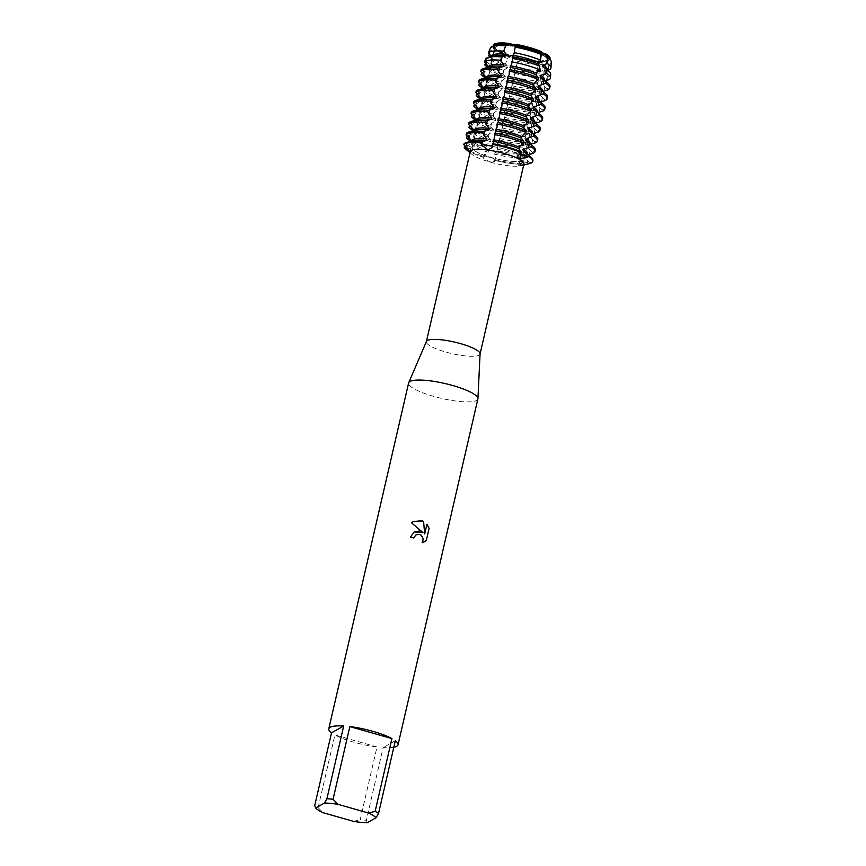 <?xml version="1.0" encoding="UTF-8"?>
<svg xmlns="http://www.w3.org/2000/svg" width="866" height="866" viewBox="0 0 866 866"><rect width="100%" height="100%" fill="white"/><g stroke="black" fill="none" stroke-linecap="round" stroke-linejoin="round"><path stroke-width="0.65" stroke-dasharray="4.33 3.25" d="M514.577 68.035A28.73 6.17 13 0 0 540.124 71.575L539.778 73.112L541.358 77.161L541.001 80.874L537.689 82.14L537.331 83.677L540.124 89.544L539.767 91.082L535.253 92.705L534.896 94.253L537.689 100.11L537.331 101.647L532.807 103.281L532.449 104.818L535.242 110.686L534.885 112.223L530.371 113.847L530.014 115.384L532.807 121.251L532.449 122.788L527.924 124.412L527.578 125.96L530.36 131.816L530.014 133.353L525.489 134.988L525.132 136.525L527.924 142.392L527.567 143.929L523.053 145.553L522.696 147.09L525.489 152.957L525.132 154.494L520.607 156.118L520.25 157.666L523.042 163.522L522.869 164.291L520.953 163.447A5.954 1.277 13 0 1 519.21 162.072A5.954 1.277 13 0 1 527.362 162.721L529.819 163.512L527.362 162.721A5.954 1.277 -167 0 0 520.206 161.617A5.954 1.277 -167 0 0 519.21 162.072A5.954 1.277 -167 0 0 520.953 163.447L522.869 164.291A35.538 7.632 13 0 1 494.573 160.383L494.843 159.842A5.954 1.277 -167 0 0 494.865 159.777A5.954 1.277 -167 0 0 490.686 157.536A5.954 1.277 -167 0 0 483.877 156.714L482.676 156.995L483.509 158.197L489.582 161.845L494.464 161.422L495.439 157.32L494.702 154.126L495.049 152.589L496.738 151.669L497.874 146.755L497.495 142.024L499.184 141.093L500.31 136.189L499.931 131.448L501.62 130.528L502.756 125.613L502.377 120.883L504.066 119.963L505.192 115.048L504.456 111.855L504.813 110.318L506.502 109.387L507.638 104.483L506.902 101.29L507.249 99.742L508.937 98.821L510.074 93.907L509.695 89.176L511.384 88.256L512.51 83.342L511.774 80.148L512.131 78.611L513.819 77.68L514.956 72.776L514.22 69.583L514.577 68.035L516.244 67.169L517.489 61.248L516.894 58A28.73 6.17 -167 0 0 542.452 61.529L546.284 61.096A28.73 6.17 -167 0 0 548.265 60.404A28.73 6.17 -167 0 0 549.325 59.202A28.73 6.17 -167 0 0 549.358 59.007A28.73 6.17 13 0 1 549.325 59.202A28.73 6.17 13 0 1 548.265 60.404A28.73 6.17 13 0 1 546.284 61.096L547.139 60.382A5.954 1.277 -167 0 0 542.636 60.609A5.954 1.277 -167 0 0 542.701 60.891A29.249 6.279 13 0 1 517.478 57.405A5.954 1.277 -167 0 0 509.879 55.24L510.334 56.128L513.787 57.47L516.894 58L517.467 57.394M517.013 57.47A28.73 6.17 13 0 0 542.571 60.999L542.452 61.529A28.73 6.17 13 0 1 516.894 58L510.334 56.128A28.73 6.17 13 0 1 496.315 50.087A28.73 6.17 13 0 1 493.652 47.63L494.518 47.738L493.652 47.63A28.73 6.17 -167 0 0 496.315 50.087A28.73 6.17 -167 0 0 510.334 56.128L510.096 57.145L507.4 58.368L505.473 64.106L508.017 66.173L507.66 67.71L503.568 70.298L502.475 73.87L505.571 76.738L505.214 78.276L499.931 82.248L499.585 83.786L503.135 87.304L502.778 88.852L497.495 92.814L497.138 94.351L500.689 97.88L500.342 99.417L495.06 103.379L494.702 104.927L498.253 108.445L497.896 109.982L492.613 113.955L492.256 115.492L495.817 119.01L495.46 120.558L490.178 124.52L489.82 126.057L493.371 129.586L493.014 131.123L487.731 135.085L487.385 136.633L490.935 140.151L490.578 141.688L485.296 145.661L484.938 147.198L488.489 150.716L488.143 152.264L482.86 156.226L482.676 156.995L483.877 156.714A5.954 1.277 13 0 1 490.535 157.493A5.954 1.277 13 0 1 494.865 159.777A5.954 1.277 13 0 1 494.843 159.842L494.573 160.383A35.538 7.632 13 0 0 522.869 164.291L518.647 165.882L524.146 164.984M492.397 145.748A5.954 1.277 -167 0 0 492.862 145.391A5.954 1.277 -167 0 0 492.786 145.098L492.343 144.395L492.786 145.098A5.954 1.277 13 0 1 492.862 145.391A5.954 1.277 13 0 1 492.397 145.748M471.418 147.707A5.954 1.277 -167 0 0 466.471 145.369L463.808 144.698L466.471 145.369A5.954 1.277 13 0 1 471.418 147.815A5.954 1.277 -167 0 0 471.418 147.707M528.336 49.611A26.575 5.705 13 0 1 547.031 59.624A26.575 5.705 13 0 1 543.014 61.594A26.575 5.705 13 0 1 513.928 57.686A26.575 5.705 13 0 1 497.982 51.191A26.575 5.705 13 0 1 495.233 47.673A26.575 5.705 13 0 1 528.336 49.611A26.575 5.705 13 0 1 547.031 59.624A26.575 5.705 13 0 1 543.014 61.594A26.575 5.705 13 0 1 513.928 57.686A26.575 5.705 13 0 1 497.982 51.191A26.575 5.705 13 0 1 495.233 47.673A26.575 5.705 13 0 1 528.336 49.611M505.311 149.342A26.575 5.705 13 0 1 523.995 159.355A26.575 5.705 13 0 1 490.903 157.417A26.575 5.705 13 0 1 472.208 147.404A26.575 5.705 13 0 1 505.311 149.342A26.575 5.705 13 0 1 523.995 159.355A26.575 5.705 13 0 1 490.903 157.417A26.575 5.705 13 0 1 472.208 147.404A26.575 5.705 13 0 1 505.311 149.342M480.078 353.815A27.539 5.91 13 0 1 480.045 354.042A27.539 5.91 13 0 1 445.741 352.029A27.539 5.91 13 0 1 426.375 341.648A27.539 5.91 13 0 1 426.451 341.431M523.93 163.966A27.539 5.91 13 0 1 521.397 165.698A27.539 5.91 13 0 1 489.626 161.953A27.539 5.91 13 0 1 471.775 154.235A27.539 5.91 13 0 1 470.26 151.582M477.88 398.966A35.538 7.632 13 0 1 433.617 396.368A35.538 7.632 13 0 1 408.622 382.978M393.824 747.217A35.538 7.632 13 0 1 383.14 747.542L366.35 820.264A35.538 7.632 13 0 1 360.213 819.669L376.991 746.957A35.538 7.632 13 0 1 353.783 742.173A35.538 7.632 13 0 1 334.904 734.963L318.114 807.675A35.538 7.632 13 0 1 314.726 805.553M549.618 59.224A29.249 6.279 13 0 1 548.936 59.732A29.249 6.279 13 0 1 547.344 60.328A29.249 6.279 13 0 1 547.139 60.382M549.455 58.672A28.73 6.17 13 0 1 548.384 59.873A28.73 6.17 13 0 1 546.814 60.468A28.73 6.17 13 0 1 546.403 60.566M414.273 531.93L410.343 537.169A35.452 7.61 13 0 1 413.634 537.981L413.645 537.959M415.983 534.831L419.609 534.419L422.586 536.855L423.138 540.73L422.175 542.733M422.153 542.744L424.372 541.845M413.06 521.646L411.404 522.772L422.944 532.601M426.949 524.222L424.686 533.965M519.979 150.413L519.448 152.697A5.954 1.277 -167 0 0 517.976 153.174A5.954 1.277 -167 0 0 519.059 154.245A5.954 1.277 13 0 1 517.976 153.174A5.954 1.277 13 0 1 519.448 152.697L521.235 152.632L519.448 152.697A17.493 12.958 -63 0 0 519.156 154.17M467.326 148.108A5.954 1.277 -167 0 0 471.418 147.815A5.954 1.277 13 0 1 467.326 148.108M493.274 45.866C494.843 47.652 494.919 48.215 493.512 47.554C494.919 48.215 494.843 47.652 493.274 45.866M489.322 53.963L490.946 49.979L493.425 48.637L493.414 46.84A5.954 1.277 -167 0 0 494.832 46.363A5.954 1.277 -167 0 0 493.165 45M543.372 60.544L542.636 61.183M467.142 150.089A35.538 7.632 13 0 0 482.676 156.995A35.538 7.632 13 0 1 465.432 148.822M510.453 55.597A28.73 6.17 13 0 1 495.06 48.518A28.73 6.17 13 0 1 493.772 47.1M509.879 55.24A29.249 6.279 13 0 1 494.648 48.171A29.249 6.279 13 0 1 493.414 46.84M318.114 807.675L323.137 812.719M376.991 746.957L334.904 734.963M353.62 821.401L360.213 819.669M366.35 820.264L367.249 822.7M395.318 740.722L383.14 747.542M547.009 69.237A28.73 6.17 13 0 1 545.948 70.449A28.73 6.17 13 0 1 544.378 71.034A28.73 6.17 13 0 1 543.956 71.142L547.637 70.189M545.071 68.003A28.73 6.17 13 0 1 546.652 70.774A28.73 6.17 13 0 1 545.591 71.986A28.73 6.17 13 0 1 543.61 72.679L543.956 71.142M490.979 56.658L490.762 57.621A28.73 6.17 13 0 1 491.747 56.647A28.73 6.17 13 0 1 493.317 56.052M547.518 57.427A28.73 6.17 13 0 1 549.098 60.209A28.73 6.17 13 0 1 548.026 61.421A28.73 6.17 13 0 1 546.045 62.114L546.284 61.096L542.419 61.562L541.997 70.731A32.302 6.939 13 0 1 516.244 67.169M548.286 70.016L548.589 64.062A31.252 6.712 -167 0 0 550.072 63.478A31.252 6.712 -167 0 0 551.274 61.897M493.425 46.093L493.198 47.045A28.73 6.17 13 0 1 494.194 46.071A28.73 6.17 13 0 1 495.763 45.487M547.658 80.116L547.897 76.424A33.428 7.177 -167 0 0 549.39 75.818A33.428 7.177 -167 0 0 550.679 74.14M544.573 79.802A28.73 6.17 13 0 1 543.502 81.014A28.73 6.17 13 0 1 541.932 81.61A28.73 6.17 13 0 1 541.521 81.707L545.19 80.754M542.636 78.568A28.73 6.17 13 0 1 544.216 81.35A28.73 6.17 13 0 1 543.144 82.551A28.73 6.17 13 0 1 541.163 83.244L541.521 81.707M488.543 67.223L488.316 68.187A28.73 6.17 13 0 1 489.312 67.212A28.73 6.17 13 0 1 490.881 66.617M546.717 90.302L547.074 88.754A35.538 7.632 -167 0 0 548.665 88.116A35.538 7.632 -167 0 0 549.997 86.622M542.138 90.378A28.73 6.17 13 0 1 541.066 91.579A28.73 6.17 13 0 1 539.496 92.175A28.73 6.17 13 0 1 539.085 92.272L542.755 91.331M540.2 89.144A28.73 6.17 13 0 1 541.78 91.915A28.73 6.17 13 0 1 540.709 93.127A28.73 6.17 13 0 1 538.728 93.82L539.085 92.272M486.097 77.799L485.88 78.752A28.73 6.17 13 0 1 486.865 77.778A28.73 6.17 13 0 1 488.435 77.193M544.281 100.867L544.638 99.33A35.538 7.632 -167 0 0 546.23 98.692A35.538 7.632 -167 0 0 547.55 97.187M539.691 100.943A28.73 6.17 13 0 1 538.62 102.156A28.73 6.17 13 0 1 537.05 102.74A28.73 6.17 13 0 1 536.639 102.848L540.319 101.896M537.754 99.709A28.73 6.17 13 0 1 539.334 102.48A28.73 6.17 13 0 1 538.262 103.693A28.73 6.17 13 0 1 536.281 104.385L536.639 102.848M483.661 88.364L483.434 89.328A28.73 6.17 13 0 1 484.43 88.354A28.73 6.17 13 0 1 485.999 87.758M541.835 111.433L542.192 109.895A35.538 7.632 -167 0 0 543.794 109.257A35.538 7.632 -167 0 0 545.115 107.763M537.256 111.508A28.73 6.17 13 0 1 536.184 112.721A28.73 6.17 13 0 1 534.614 113.316A28.73 6.17 13 0 1 534.203 113.414L537.873 112.461M535.318 110.274A28.73 6.17 13 0 1 536.898 113.056A28.73 6.17 13 0 1 535.827 114.258A28.73 6.17 13 0 1 533.846 114.951L534.203 113.414M481.225 98.93L480.998 99.893A28.73 6.17 13 0 1 481.994 98.919A28.73 6.17 13 0 1 483.553 98.323M539.399 122.009L539.756 120.461A35.538 7.632 -167 0 0 541.347 119.822A35.538 7.632 -167 0 0 542.668 118.328M534.809 122.084A28.73 6.17 13 0 1 533.737 123.286A28.73 6.17 13 0 1 532.179 123.881A28.73 6.17 13 0 1 531.756 123.979L535.437 123.037M532.871 120.85A28.73 6.17 13 0 1 534.452 123.622A28.73 6.17 13 0 1 533.391 124.834A28.73 6.17 13 0 1 531.41 125.527L531.756 123.979M478.779 109.506L478.562 110.458A28.73 6.17 13 0 1 479.548 109.484A28.73 6.17 13 0 1 481.117 108.899M536.963 132.574L537.31 131.037A35.538 7.632 -167 0 0 538.912 130.398A35.538 7.632 -167 0 0 540.232 128.893M532.374 132.65A28.73 6.17 13 0 1 531.302 133.862A28.73 6.17 13 0 1 529.732 134.447A28.73 6.17 13 0 1 529.321 134.555L532.991 133.602M530.436 131.416A28.73 6.17 13 0 1 532.016 134.187A28.73 6.17 13 0 1 530.945 135.399A28.73 6.17 13 0 1 528.964 136.092L529.321 134.555M476.343 120.071L476.116 121.034A28.73 6.17 13 0 1 477.112 120.06A28.73 6.17 13 0 1 478.681 119.465M534.517 143.139L534.874 141.602A35.538 7.632 -167 0 0 536.465 140.963A35.538 7.632 -167 0 0 537.797 139.469M529.938 143.215A28.73 6.17 13 0 1 528.866 144.427A28.73 6.17 13 0 1 527.297 145.023A28.73 6.17 13 0 1 526.885 145.12L530.555 144.167M528 141.981A28.73 6.17 13 0 1 529.581 144.763A28.73 6.17 13 0 1 528.509 145.964A28.73 6.17 13 0 1 526.528 146.657L526.885 145.12M473.897 130.636L473.68 131.6A28.73 6.17 13 0 1 474.665 130.625A28.73 6.17 13 0 1 476.235 130.03M532.081 153.715L532.438 152.167A35.538 7.632 -167 0 0 534.03 151.528A35.538 7.632 -167 0 0 535.35 150.035M527.491 153.791A28.73 6.17 13 0 1 526.42 154.992A28.73 6.17 13 0 1 524.85 155.588A28.73 6.17 13 0 1 524.439 155.685L528.119 154.743M525.554 152.557A28.73 6.17 13 0 1 527.134 155.328A28.73 6.17 13 0 1 526.063 156.54A28.73 6.17 13 0 1 524.082 157.233L524.439 155.685M471.461 141.212L471.234 142.165A28.73 6.17 13 0 1 472.23 141.19A28.73 6.17 13 0 1 473.799 140.606M529.819 163.512L529.992 162.743A35.538 7.632 -167 0 0 531.594 162.104A35.538 7.632 -167 0 0 532.915 160.6M467.304 136.07L473.897 133.191L474.254 131.643L473.172 130.831M469.751 125.505L476.343 122.615L476.701 121.078L475.607 120.255M472.187 114.929L478.779 112.05L479.136 110.512L478.054 109.69M474.622 104.364L481.225 101.484L481.572 99.936L480.489 99.125M477.069 93.799L483.661 90.908L484.018 89.371L482.925 88.549M479.504 83.223L486.097 80.343L486.454 78.806L485.371 77.983M481.951 72.657L488.543 69.778L488.9 68.23L487.807 67.418M485.49 63.131L486.194 61.443L490.979 59.202L491.336 57.665L490.253 56.842M465.583 146.386L471.461 143.756L471.818 142.219L470.725 141.396M493.198 47.045L490.611 47.533M490.762 57.621L485.815 58.736M488.316 68.187L481.063 69.951M485.88 78.752L478.627 80.516M483.434 89.328L476.192 91.082M480.998 99.893L473.745 101.658M478.562 110.458L471.31 112.223M476.116 121.034L468.863 122.788M473.68 131.6L466.428 133.364M471.234 142.165L463.992 143.929M532.438 152.167L526.528 146.657M534.874 141.602L528.964 136.092M537.31 131.037L531.41 125.527M539.756 120.461L533.846 114.951M542.192 109.895L536.281 104.385M544.638 99.33L538.728 93.82M547.074 88.754L541.163 83.244M547.897 76.424L543.61 72.679M548.589 64.062L546.045 62.114M542.387 70.611L540.2 71.759M529.992 162.743L524.082 157.233M464.392 146.809A35.538 7.632 -167 0 0 482.86 156.226M494.746 159.615A35.538 7.632 -167 0 0 523.042 163.522M488.143 152.264A28.73 6.17 13 0 1 471.461 143.756M520.25 157.666A28.73 6.17 13 0 1 494.702 154.126M488.489 150.716A28.73 6.17 13 0 1 473.096 143.637A28.73 6.17 13 0 1 471.818 142.219M520.607 156.118A28.73 6.17 13 0 1 495.049 152.589M484.938 147.198A35.538 7.632 13 0 1 467.694 139.025M525.132 154.494A35.538 7.632 13 0 1 496.835 150.587M466.828 136.243A35.538 7.632 -167 0 0 485.296 145.661M497.192 149.049A35.538 7.632 -167 0 0 525.489 152.957M490.578 141.688A28.73 6.17 13 0 1 473.897 133.191M522.696 147.09A28.73 6.17 13 0 1 497.138 143.561M490.935 140.151A28.73 6.17 13 0 1 475.531 133.072A28.73 6.17 13 0 1 474.254 131.643M523.053 145.553A28.73 6.17 13 0 1 497.495 142.024M487.385 136.633A35.538 7.632 13 0 1 470.141 128.449M527.567 143.929A35.538 7.632 13 0 1 499.271 140.021M469.275 125.667A35.538 7.632 -167 0 0 487.731 135.085M499.628 138.473A35.538 7.632 -167 0 0 527.924 142.392M493.014 131.123A28.73 6.17 13 0 1 476.343 122.615M525.132 136.525A28.73 6.17 13 0 1 499.574 132.996M493.371 129.586A28.73 6.17 13 0 1 477.978 122.507A28.73 6.17 13 0 1 476.701 121.078M525.489 134.988A28.73 6.17 13 0 1 499.931 131.448M489.82 126.057A35.538 7.632 13 0 1 472.576 117.884M530.014 133.353A35.538 7.632 13 0 1 501.717 129.445M471.71 115.102A35.538 7.632 -167 0 0 490.178 124.52M502.074 127.908A35.538 7.632 -167 0 0 530.36 131.816M495.46 120.558A28.73 6.17 13 0 1 478.779 112.05M527.578 125.96A28.73 6.17 13 0 1 502.02 122.42M495.817 119.01A28.73 6.17 13 0 1 480.413 111.931A28.73 6.17 13 0 1 479.136 110.512M527.924 124.412A28.73 6.17 13 0 1 502.377 120.883M492.256 115.492A35.538 7.632 13 0 1 475.012 107.319M532.449 122.788A35.538 7.632 13 0 1 504.153 118.88M474.146 104.537A35.538 7.632 -167 0 0 492.613 113.955M504.51 117.343A35.538 7.632 -167 0 0 532.807 121.251M497.896 109.982A28.73 6.17 13 0 1 481.225 101.484M530.014 115.384A28.73 6.17 13 0 1 504.456 111.855M498.253 108.445A28.73 6.17 13 0 1 482.86 101.365A28.73 6.17 13 0 1 481.572 99.936M530.371 113.847A28.73 6.17 13 0 1 504.813 110.318M494.702 104.927A35.538 7.632 13 0 1 477.458 96.743M534.885 112.223A35.538 7.632 13 0 1 506.588 108.315M476.592 93.961A35.538 7.632 -167 0 0 495.06 103.379M506.946 106.767A35.538 7.632 -167 0 0 535.242 110.686M500.342 99.417A28.73 6.17 13 0 1 483.661 90.908M532.449 104.818A28.73 6.17 13 0 1 506.902 101.29M500.689 97.88A28.73 6.17 13 0 1 485.296 90.8A28.73 6.17 13 0 1 484.018 89.371M532.807 103.281A28.73 6.17 13 0 1 507.249 99.742M497.138 94.351A35.538 7.632 13 0 1 479.894 86.178M537.331 101.647A35.538 7.632 13 0 1 509.035 97.739M479.028 83.396A35.538 7.632 -167 0 0 497.495 92.814M509.392 96.202A35.538 7.632 -167 0 0 537.689 100.11M502.778 88.852A28.73 6.17 13 0 1 486.097 80.343M534.896 94.253A28.73 6.17 13 0 1 509.338 90.713M503.135 87.304A28.73 6.17 13 0 1 487.742 80.224A28.73 6.17 13 0 1 486.454 78.806M535.253 92.705A28.73 6.17 13 0 1 509.695 89.176M499.585 83.786A35.538 7.632 13 0 1 482.34 75.613M539.767 91.082A35.538 7.632 13 0 1 511.47 87.174M481.474 72.831A35.538 7.632 -167 0 0 499.931 82.248M511.828 85.637A35.538 7.632 -167 0 0 540.124 89.544M505.214 78.276A28.73 6.17 13 0 1 488.543 69.778M537.331 83.677A28.73 6.17 13 0 1 511.774 80.148M505.571 76.738A28.73 6.17 13 0 1 490.178 69.659A28.73 6.17 13 0 1 488.9 68.23M537.689 82.14A28.73 6.17 13 0 1 512.131 78.611M502.475 73.87A34.066 7.318 13 0 1 485.934 66.032M541.001 80.874A34.066 7.318 13 0 1 513.874 77.117M486.194 61.443A33.428 7.177 -167 0 0 503.568 70.298M514.75 73.48A33.428 7.177 -167 0 0 541.358 77.161M507.66 67.71A28.73 6.17 13 0 1 490.979 59.202M539.778 73.112A28.73 6.17 13 0 1 514.22 69.583M510.096 57.145A28.73 6.17 13 0 1 493.425 48.637M542.213 62.547A28.73 6.17 13 0 1 516.656 59.007M490.946 49.979A31.252 6.712 -167 0 0 507.4 58.368M517.489 61.248A31.252 6.712 -167 0 0 542.701 64.723M508.017 66.173A28.73 6.17 13 0 1 492.613 59.094A28.73 6.17 13 0 1 491.336 57.665M505.473 64.106A32.302 6.939 13 0 1 489.788 56.669M521.473 161.163L520.953 163.447A17.493 14.603 83.5 0 0 520.661 164.941M493.317 142.814L492.786 145.098A17.493 6.592 -82.1 0 1 492.418 146.549M484.397 154.429L483.877 156.714A17.493 3.929 105.9 0 1 483.509 158.197M466.99 143.085L466.471 145.369A17.493 17.028 172 0 1 466.06 146.83M495.374 157.558L494.843 159.842A17.493 3.929 105.9 0 1 494.486 161.325M527.892 160.437L527.362 162.721A17.493 14.603 83.5 0 0 527.08 164.215M521.364 144.406L522.415 139.837M523.8 133.84L524.85 129.272M526.236 123.264L527.297 118.707M528.682 112.699L529.732 108.131M531.118 102.134L532.179 97.566M533.564 91.558L534.614 87.001M536 80.993L537.05 76.424M538.435 70.427L539.496 65.859M469.177 137.867L469.805 135.183M471.624 127.302L472.241 124.607M474.059 116.737L474.687 114.041M476.506 106.161L477.123 103.476M478.941 95.596L479.569 92.9M481.377 85.03L482.005 82.335M483.823 74.454L484.44 71.77M486.259 63.889L486.887 61.194M485.458 63.099L486.508 58.542M483.022 73.675L484.072 69.107M480.576 84.24L481.637 79.672M478.14 94.805L479.19 90.248M475.705 105.381L476.755 100.813M473.258 115.947L474.308 111.378M470.823 126.512L471.873 121.954M468.376 137.088L469.437 132.52M466.915 147.685L467.369 145.748M496.759 151.561L497.809 146.993M499.195 140.985L500.256 136.427M501.641 130.42L502.691 125.851M504.077 119.854L505.127 115.286M506.523 109.278L507.573 104.721M508.959 98.713L510.009 94.145M511.395 88.148L512.456 83.58M513.841 77.572L514.891 73.015M502.865 74.444L503.915 69.886M500.429 85.02L501.479 80.451M497.982 95.585L499.043 91.017M495.547 106.15L496.597 101.593M493.111 116.726L494.161 112.158M490.665 127.291L491.715 122.723M488.229 137.856L489.279 133.299M485.783 148.432L486.844 143.864M511.774 62.828L512.834 58.26M509.338 73.394L510.388 68.825M506.902 83.959L507.952 79.401M504.456 94.535L505.517 89.967M502.02 105.1L503.07 100.532M499.574 115.676L500.635 111.108M497.138 126.241L498.188 121.673M494.702 136.806L495.753 132.238M529.278 154.44L530.328 149.872M531.713 143.864L532.763 139.307M534.149 133.299L535.21 128.731M536.595 122.734L537.645 118.166M539.031 112.158L540.092 107.601M541.477 101.593L542.527 97.024M543.913 91.027L544.963 86.459M546.349 80.451L547.409 75.894M539.94 81.177L541.001 76.619M537.505 91.753L538.555 87.185M535.058 102.318L536.119 97.75M532.622 112.883L533.673 108.326M530.187 123.459L531.237 118.891M527.74 134.024L528.801 129.456M525.305 144.59L526.355 140.032M522.858 155.166L523.919 150.597M542.636 60.609L518.647 165.882M493.544 142.414L492.299 147.556M543.014 61.594L543.816 61.486L543.014 61.594M547.031 59.624L523.995 159.355L547.031 59.624M549.369 59.018L549.098 60.209M521.397 165.698L523.67 165.114M517.413 156.703L518.972 148.855M469.989 151.994L494.832 46.363M494.464 161.422L495.439 157.32M471.775 154.235L469.989 152.719M495.233 47.673L472.208 147.404L495.233 47.673M497.982 51.191L496.315 50.087L497.982 51.191M546.933 69.583L546.652 70.774M544.487 80.159L544.216 81.35M542.051 90.724L541.78 91.915M539.615 101.29L539.334 102.48M537.169 111.866L536.898 113.056M534.733 122.431L534.452 123.622M532.287 132.996L532.016 134.187M529.851 143.572L529.581 144.763M527.416 154.137L527.134 155.328M540.936 53.735L538.933 62.384M538.49 64.3L536.498 72.95M536.054 74.877L534.051 83.515M533.608 85.442L531.616 94.091M531.172 96.007L529.18 104.656M528.736 106.583L526.734 115.221M526.29 117.148L524.298 125.797M523.854 127.713L521.852 136.363M521.408 138.289L519.416 146.928M514.956 72.776L513.819 77.68M512.51 83.342L511.384 88.256M510.074 93.907L508.937 98.821M507.638 104.483L506.502 109.387M505.192 115.048L504.066 119.963M502.756 125.613L501.62 130.528M500.31 136.189L499.184 141.093M497.874 146.755L496.738 151.669M515.216 48.561L514.133 53.259M513.073 57.86L511.687 63.824M510.626 68.425L509.251 74.4M508.19 79.001L506.805 84.965M505.744 89.566L504.369 95.531M503.308 100.131L501.934 106.107M500.873 110.707L499.487 116.672M498.426 121.272L497.052 127.237M495.991 131.838L494.605 137.813M473.096 143.637L470.53 141.45M524.85 155.588L526.106 155.263M475.531 133.072L472.977 130.874M527.297 145.023L528.552 144.698M477.978 122.507L475.412 120.309M529.732 134.447L530.988 134.122M480.413 111.931L477.859 109.744M532.179 123.881L533.434 123.557M482.86 101.365L480.294 99.168M534.614 113.316L535.87 112.991M485.296 90.8L482.73 88.603M537.05 102.74L538.306 102.415M487.742 80.224L485.176 78.037M539.496 92.175L540.752 91.85M490.178 69.659L487.612 67.461M541.932 81.61L543.188 81.285M492.613 59.094L490.059 56.896M544.378 71.034L545.634 70.709"/><path stroke-width="1.3" d="M489.03 145.715A5.954 1.277 -167 0 0 492.397 145.748A5.954 1.277 13 0 1 487.406 145.434A5.954 1.277 13 0 1 482.037 143.615A5.954 1.277 -167 0 0 489.03 145.715M508.212 43.3A29.249 6.279 13 0 0 494.118 44.112A29.249 6.279 13 0 0 493.165 45L493.555 45.508A28.73 6.17 13 0 1 494.551 44.534A28.73 6.17 13 0 1 508.807 43.787L508.212 43.3A5.954 1.277 -167 0 0 515.649 44.328L514.133 53.259L512.434 56.777L513.073 57.86L511.687 63.824L509.987 67.353L510.626 68.425L509.24 71.185L509.251 74.4L507.552 77.918L508.19 78.99L507.151 80.213L506.805 84.965L505.105 88.484L505.744 89.566L504.358 92.326L504.369 95.531L502.67 99.06L503.308 100.131L501.923 102.892L501.934 106.107L500.234 109.625L500.873 110.707L499.834 111.92L499.487 116.672L497.788 120.19L498.426 121.272L497.041 124.033L497.052 127.237L495.352 130.766L495.991 131.838L494.951 133.061L494.605 137.813L492.906 141.331L493.544 142.414L492.516 143.626L492.299 147.556L487.904 149.84L481.68 145.066L480.695 142.793L482.037 143.615L480.695 142.793L480.868 142.024A35.538 7.632 -167 0 0 466.915 142.381A35.538 7.632 -167 0 0 464.977 143.117A35.538 7.632 -167 0 0 463.992 143.929L463.808 144.698L470 151.864L464.208 147.577L466.839 148.032A5.954 1.277 -167 0 0 467.326 148.108A5.954 1.277 13 0 1 466.839 148.032L464.208 147.577L465.583 146.386M541.391 51.743A5.954 1.277 -167 0 0 546.262 54.147L545.396 54.775A28.73 6.17 13 0 1 549.358 59.007A28.73 6.17 -167 0 0 545.396 54.775L545.158 55.792L547.713 57.827L547.399 63.651L543.079 64.82L542.722 66.357L546.976 69.843L546.727 73.404L540.644 75.385L540.287 76.922L546.1 81.761L545.742 83.298L538.197 85.951L537.84 87.498L543.653 92.326L543.296 93.864L535.762 96.527L535.404 98.064L541.218 102.892L540.86 104.44L533.315 107.092L532.958 108.629L538.771 113.468L538.425 115.005L530.88 117.657L530.522 119.205L536.335 124.033L535.978 125.57L528.444 128.233L528.087 129.77L533.9 134.598L533.543 136.146L525.998 138.798L525.64 140.335L531.453 145.174L531.096 146.711L523.562 149.363L523.205 150.911L529.018 155.739L528.834 156.508L526.463 156.27A5.954 1.277 13 0 1 519.059 154.245A5.954 1.277 -167 0 0 519.189 154.31A5.954 1.277 -167 0 0 526.463 156.27L528.834 156.508A35.538 7.632 13 0 1 529.819 163.512L523.67 165.114M523.205 150.911A28.73 6.17 13 0 1 525.554 152.557L530.955 157.168A35.538 7.632 -167 0 1 532.915 160.6L532.731 161.379A35.538 7.632 13 0 0 528.834 156.508L526.171 157.742L518.55 158.565L517.413 156.703L521.419 151.864A35.538 7.632 -167 0 0 507.92 147.209A35.538 7.632 -167 0 0 492.516 143.626M545.688 54.764C542.668 54.818 541.174 54.06 541.218 52.49C541.174 54.06 542.668 54.818 545.688 54.764M540.936 53.735L541.207 52.642A28.73 6.17 -167 0 0 529.126 48.377A28.73 6.17 -167 0 0 515.108 45.205A28.73 6.17 13 0 1 529.126 48.377A28.73 6.17 13 0 1 541.207 52.642L541.412 51.668A29.249 6.279 13 0 0 515.649 44.328M331.516 732.831L343.694 726.011L326.915 798.723L324.447 803.053L315.625 807.989L314.726 805.553L331.516 732.831A35.538 7.632 13 0 1 328.788 728.782L408.622 382.978A35.538 7.632 13 0 1 408.72 382.685L426.451 341.431A27.539 5.91 13 0 1 460.68 343.661A27.539 5.91 13 0 1 480.078 353.815L477.924 398.663A35.538 7.632 13 0 1 477.88 398.966L398.046 744.771A35.538 7.632 13 0 1 393.824 747.217M426.397 341.54L470.26 151.582A27.539 5.91 13 0 1 504.564 153.585A27.539 5.91 13 0 1 523.93 163.966L480.078 353.934M408.72 382.685A35.538 7.632 13 0 1 452.896 385.565A35.538 7.632 13 0 1 477.924 398.663M422.965 532.59L414.251 531.94L419.317 530.999L422.965 532.59L411.426 522.761L413.06 521.646L421.71 520.639L423.571 521.419L413.039 521.657M375.151 811.312L368.559 813.033L338.076 804.352L333.053 799.307L349.842 726.596A35.538 7.632 13 0 1 373.051 731.38A35.538 7.632 13 0 1 391.93 738.59L375.151 811.312A35.538 7.632 13 0 1 378.529 813.434L395.318 740.722A35.538 7.632 13 0 1 398.046 744.771M423.571 521.408L424.708 533.954L426.949 524.222L429.103 528.39L426.332 540.395L422.175 542.733L423.247 538.739L421.352 535.318L419.642 534.409L416.005 534.82L413.667 537.97A35.538 7.632 -167 0 0 410.365 537.147L414.273 531.93M546.262 54.147A29.249 6.279 13 0 1 549.618 59.224M545.515 54.244A28.73 6.17 13 0 1 549.455 58.672L549.369 59.018M505.647 45.833A31.252 6.712 -167 0 0 493.209 46.147A31.252 6.712 -167 0 0 491.509 46.786A31.252 6.712 -167 0 0 490.611 47.533L488.305 52.923L491.119 56.073A28.73 6.17 13 0 1 492.105 55.099A28.73 6.17 13 0 1 506.361 54.352L503.666 51.191L505.647 45.833L508.45 45.324L508.678 44.318A28.73 6.17 -167 0 0 494.421 45.064A28.73 6.17 -167 0 0 493.436 46.039A28.73 6.17 13 0 1 494.421 45.064A28.73 6.17 13 0 1 508.678 44.318L508.807 43.787M507.747 147.978A35.538 7.632 13 0 1 521.235 152.632A35.538 7.632 13 0 0 507.747 147.978A35.538 7.632 13 0 0 492.343 144.395A35.538 7.632 13 0 1 507.747 147.978M413.645 537.959L415.972 534.831M424.394 541.835L426.31 540.406L429.103 528.39M429.081 528.401L426.949 524.266M424.708 533.954L423.55 521.429M493.555 45.508L493.425 46.093M515.27 45.097C513.365 46.125 511.092 45.811 508.439 44.155C511.092 45.811 513.365 46.125 515.27 45.097M463.808 144.698A35.538 7.632 13 0 1 480.695 142.793A35.538 7.632 13 0 0 463.808 144.698M469.989 152.719L465.432 148.822A35.538 7.632 13 0 1 464.208 147.577A35.538 7.632 13 0 0 467.142 150.089M515.227 44.675A28.73 6.17 13 0 1 541.326 52.112M328.788 728.782A35.538 7.632 13 0 1 343.694 726.011M368.559 813.033A31.988 6.863 13 0 1 376.071 817.764L367.249 822.7A31.988 6.863 13 0 1 353.62 821.401L323.137 812.719A31.988 6.863 13 0 1 315.625 807.989M324.447 803.053A31.988 6.863 13 0 1 338.076 804.352M326.915 798.723A35.538 7.632 13 0 1 333.053 799.307M376.071 817.764L378.529 813.434M349.842 726.596L391.93 738.59M547.399 63.651A32.302 6.939 13 0 1 550.982 67.808A32.302 6.939 13 0 1 549.748 69.432A32.302 6.939 13 0 1 548.286 70.016L547.637 70.189M543.079 64.82A28.73 6.17 13 0 1 547.009 69.237L546.933 69.583M488.305 52.923A32.302 6.939 13 0 1 489.214 52.187A32.302 6.939 13 0 1 503.666 51.191M514.22 52.642A32.302 6.939 13 0 1 528.238 55.911A32.302 6.939 13 0 1 540.514 60.144L541.272 54.536A31.252 6.712 -167 0 0 529.267 50.39A31.252 6.712 -167 0 0 515.519 47.197M542.722 66.357A28.73 6.17 13 0 1 545.071 68.003L548.795 71.185A33.428 7.177 -167 0 0 546.976 69.843M488.576 57.286A33.428 7.177 -167 0 0 486.757 57.968A33.428 7.177 -167 0 0 485.815 58.736L484.386 62.081L488.673 66.65A28.73 6.17 13 0 1 489.669 65.675A28.73 6.17 13 0 1 503.925 64.918L500.57 60.252L501.695 56.94A33.428 7.177 -167 0 0 488.576 57.286L493.317 56.052A28.73 6.17 13 0 1 506.004 55.889L506.361 54.352M545.158 55.792A28.73 6.17 13 0 1 547.518 57.427L549.52 59.137A31.252 6.712 -167 0 0 547.713 57.827M550.982 67.808L551.274 61.897A31.252 6.712 -167 0 0 549.52 59.137M493.209 46.147L495.763 45.487A28.73 6.17 13 0 1 508.45 45.324M546.727 73.404A34.066 7.318 13 0 1 550.495 77.788L550.679 74.14A33.428 7.177 -167 0 0 548.795 71.185M501.695 56.94L506.004 55.889M511.73 61.8A34.066 7.318 13 0 1 526.506 65.231A34.066 7.318 13 0 1 539.442 69.691L539.832 66.195A33.428 7.177 -167 0 0 527.134 61.822A33.428 7.177 -167 0 0 512.65 58.455M550.495 77.788A34.066 7.318 13 0 1 549.196 79.51A34.066 7.318 13 0 1 547.658 80.116L545.19 80.754M540.644 75.385A28.73 6.17 13 0 1 544.573 79.802L544.487 80.159M484.386 62.081A34.066 7.318 13 0 1 485.339 61.302A34.066 7.318 13 0 1 500.57 60.252M540.287 76.922A28.73 6.17 13 0 1 542.636 78.568L548.037 83.19A35.538 7.632 -167 0 0 546.1 81.761M483.997 68.403A35.538 7.632 -167 0 0 482.059 69.139A35.538 7.632 -167 0 0 481.063 69.951L480.717 71.488L486.237 77.215A28.73 6.17 13 0 1 487.222 76.24A28.73 6.17 13 0 1 501.479 75.494L498.6 71.91L497.593 69.583L497.95 68.035A35.538 7.632 -167 0 0 483.997 68.403L490.881 66.617A28.73 6.17 13 0 1 503.568 66.466L503.925 64.918M545.742 83.298A35.538 7.632 13 0 1 549.639 88.159L549.997 86.622A35.538 7.632 -167 0 0 548.037 83.19M497.95 68.035L503.568 66.466M509.24 71.185A35.538 7.632 13 0 1 524.644 74.768A35.538 7.632 13 0 1 538.143 79.423L538.5 77.886A35.538 7.632 -167 0 0 525.002 73.231A35.538 7.632 -167 0 0 509.598 69.648M549.639 88.159A35.538 7.632 13 0 1 548.308 89.663A35.538 7.632 13 0 1 546.717 90.302L542.755 91.331M538.197 85.951A28.73 6.17 13 0 1 542.138 90.378L542.051 90.724M480.717 71.488A35.538 7.632 13 0 1 481.702 70.676A35.538 7.632 13 0 1 497.593 69.583M537.84 87.498A28.73 6.17 13 0 1 540.2 89.144L545.602 93.755A35.538 7.632 -167 0 0 543.653 92.326M481.561 78.968A35.538 7.632 -167 0 0 479.623 79.704A35.538 7.632 -167 0 0 478.627 80.516L478.27 82.053L483.791 87.78A28.73 6.17 13 0 1 484.787 86.806A28.73 6.17 13 0 1 499.043 86.059L496.153 82.476L495.157 80.148L495.514 78.611A35.538 7.632 -167 0 0 481.561 78.968L488.435 77.193A28.73 6.17 13 0 1 501.133 77.031L501.479 75.494M543.296 93.864A35.538 7.632 13 0 1 547.193 98.735L547.55 97.187A35.538 7.632 -167 0 0 545.602 93.755M495.514 78.611L501.133 77.031M506.805 81.761A35.538 7.632 13 0 1 522.209 85.344A35.538 7.632 13 0 1 535.697 89.988L536.054 88.451A35.538 7.632 -167 0 0 522.566 83.796A35.538 7.632 -167 0 0 507.151 80.213M547.193 98.735A35.538 7.632 13 0 1 545.872 100.229A35.538 7.632 13 0 1 544.281 100.867L540.319 101.896M535.762 96.527A28.73 6.17 13 0 1 539.691 100.943L539.615 101.29M478.27 82.053A35.538 7.632 13 0 1 479.266 81.242A35.538 7.632 13 0 1 495.157 80.148M535.404 98.064A28.73 6.17 13 0 1 537.754 99.709L543.155 104.331A35.538 7.632 -167 0 0 541.218 102.892M479.115 89.544A35.538 7.632 -167 0 0 477.177 90.27A35.538 7.632 -167 0 0 476.192 91.082L475.835 92.63L481.355 98.356A28.73 6.17 13 0 1 482.351 97.382A28.73 6.17 13 0 1 496.608 96.624L493.717 93.052L492.722 90.713L493.068 89.176A35.538 7.632 -167 0 0 479.115 89.544L485.999 87.758A28.73 6.17 13 0 1 498.686 87.596L499.043 86.059M540.86 104.44A35.538 7.632 13 0 1 544.757 109.3L545.115 107.763A35.538 7.632 -167 0 0 543.155 104.331M493.068 89.176L498.686 87.596M504.358 92.326A35.538 7.632 13 0 1 519.762 95.909A35.538 7.632 13 0 1 533.261 100.564L533.618 99.016A35.538 7.632 -167 0 0 520.12 94.372A35.538 7.632 -167 0 0 504.716 90.789M544.757 109.3A35.538 7.632 13 0 1 543.437 110.794A35.538 7.632 13 0 1 541.835 111.433L537.873 112.461M533.315 107.092A28.73 6.17 13 0 1 537.256 111.508L537.169 111.866M475.835 92.63A35.538 7.632 13 0 1 476.82 91.818A35.538 7.632 13 0 1 492.722 90.713M532.958 108.629A28.73 6.17 13 0 1 535.318 110.274L540.72 114.897A35.538 7.632 -167 0 0 538.771 113.468M476.679 100.11A35.538 7.632 -167 0 0 474.741 100.846A35.538 7.632 -167 0 0 473.745 101.658L473.388 103.195L478.92 108.921A28.73 6.17 13 0 1 479.905 107.947A28.73 6.17 13 0 1 494.161 107.2L491.271 103.617L490.275 101.29L490.632 99.742A35.538 7.632 -167 0 0 476.679 100.11L483.553 98.323A28.73 6.17 13 0 1 496.25 98.172L496.608 96.624M538.425 115.005A35.538 7.632 13 0 1 542.322 119.865L542.668 118.328A35.538 7.632 -167 0 0 540.72 114.897M490.632 99.742L496.25 98.172M501.923 102.892A35.538 7.632 13 0 1 517.327 106.475A35.538 7.632 13 0 1 530.826 111.129L531.172 109.592A35.538 7.632 -167 0 0 517.684 104.938A35.538 7.632 -167 0 0 502.28 101.354M542.322 119.865A35.538 7.632 13 0 1 540.99 121.37A35.538 7.632 13 0 1 539.399 122.009L535.437 123.037M530.88 117.657A28.73 6.17 13 0 1 534.809 122.084L534.733 122.431M473.388 103.195A35.538 7.632 13 0 1 474.384 102.383A35.538 7.632 13 0 1 490.275 101.29M530.522 119.205A28.73 6.17 13 0 1 532.871 120.85L538.273 125.462A35.538 7.632 -167 0 0 536.335 124.033M474.243 110.675A35.538 7.632 -167 0 0 472.295 111.411A35.538 7.632 -167 0 0 471.31 112.223L470.952 113.76L476.473 119.486A28.73 6.17 13 0 1 477.469 118.512A28.73 6.17 13 0 1 491.726 117.765L488.835 114.182L487.839 111.855L488.197 110.318A35.538 7.632 -167 0 0 474.243 110.675L481.117 108.899A28.73 6.17 13 0 1 493.804 108.737L494.161 107.2M535.978 125.57A35.538 7.632 13 0 1 539.875 130.441L540.232 128.893A35.538 7.632 -167 0 0 538.273 125.462M488.197 110.318L493.804 108.737M499.476 113.468A35.538 7.632 13 0 1 514.88 117.051A35.538 7.632 13 0 1 528.379 121.695L528.736 120.157A35.538 7.632 -167 0 0 515.238 115.503A35.538 7.632 -167 0 0 499.834 111.92M539.875 130.441A35.538 7.632 13 0 1 538.555 131.935A35.538 7.632 13 0 1 536.963 132.574L532.991 133.602M528.444 128.233A28.73 6.17 13 0 1 532.374 132.65L532.287 132.996M470.952 113.76A35.538 7.632 13 0 1 471.948 112.948A35.538 7.632 13 0 1 487.839 111.855M528.087 129.77A28.73 6.17 13 0 1 530.436 131.416L535.837 136.038A35.538 7.632 -167 0 0 533.9 134.598M471.797 121.251A35.538 7.632 -167 0 0 469.859 121.976A35.538 7.632 -167 0 0 468.863 122.788L468.517 124.336L474.038 130.062A28.73 6.17 13 0 1 475.023 129.088A28.73 6.17 13 0 1 489.279 128.33L486.4 124.758L485.393 122.42L485.75 120.883A35.538 7.632 -167 0 0 471.797 121.251L478.681 119.465A28.73 6.17 13 0 1 491.368 119.302L491.726 117.765M533.543 136.146A35.538 7.632 13 0 1 537.44 141.006L537.797 139.469A35.538 7.632 -167 0 0 535.837 136.038M485.75 120.883L491.368 119.302M497.041 124.033A35.538 7.632 13 0 1 512.445 127.616A35.538 7.632 13 0 1 525.943 132.271L526.301 130.723A35.538 7.632 -167 0 0 512.802 126.079A35.538 7.632 -167 0 0 497.398 122.496M537.44 141.006A35.538 7.632 13 0 1 536.108 142.5A35.538 7.632 13 0 1 534.517 143.139L530.555 144.167M525.998 138.798A28.73 6.17 13 0 1 529.938 143.215L529.851 143.572M468.517 124.336A35.538 7.632 13 0 1 469.502 123.524A35.538 7.632 13 0 1 485.393 122.42M525.64 140.335A28.73 6.17 13 0 1 528 141.981L533.402 146.603A35.538 7.632 -167 0 0 531.453 145.174M469.361 131.816A35.538 7.632 -167 0 0 467.424 132.552A35.538 7.632 -167 0 0 466.428 133.364L466.07 134.901L471.591 140.628A28.73 6.17 13 0 1 472.587 139.653A28.73 6.17 13 0 1 486.844 138.906L483.953 135.323L482.957 132.996L483.315 131.448A35.538 7.632 -167 0 0 469.361 131.816L476.235 130.03A28.73 6.17 13 0 1 488.933 129.878L489.279 128.33M531.096 146.711A35.538 7.632 13 0 1 534.993 151.572L535.35 150.035A35.538 7.632 -167 0 0 533.402 146.603M483.315 131.448L488.933 129.878M494.605 134.598A35.538 7.632 13 0 1 510.009 138.181A35.538 7.632 13 0 1 523.497 142.836L523.854 141.299A35.538 7.632 -167 0 0 510.366 136.644A35.538 7.632 -167 0 0 494.951 133.061M534.993 151.572A35.538 7.632 13 0 1 533.673 153.076A35.538 7.632 13 0 1 532.081 153.715L528.119 154.743M523.562 149.363A28.73 6.17 13 0 1 527.491 153.791L527.416 154.137M466.07 134.901A35.538 7.632 13 0 1 467.066 134.089A35.538 7.632 13 0 1 482.957 132.996M466.915 142.381L473.799 140.606A28.73 6.17 13 0 1 486.486 140.444L486.844 138.906M530.955 157.168A35.538 7.632 -167 0 0 529.018 155.739M480.868 142.024L486.486 140.444M521.419 151.864L518.972 148.855L519.416 146.928L523.497 142.836M523.854 141.299L521.408 138.289L521.852 136.363L525.943 132.271M526.301 130.723L523.854 127.713L524.298 125.797L528.379 121.695M528.736 120.157L526.29 117.148L526.734 115.221L530.826 111.129M531.172 109.592L528.736 106.583L529.18 104.656L533.261 100.564M533.618 99.016L531.172 96.007L531.616 94.091L535.697 89.988M536.054 88.451L533.608 85.442L534.051 83.515L538.143 79.423M538.5 77.886L536.054 74.877L536.498 72.95L539.442 69.691M539.832 66.195L538.49 64.3L540.514 60.144M541.932 55.294L541.391 53.573M470.725 141.396L466.471 137.781L467.304 136.07M473.172 130.831L468.917 127.215L469.751 125.505M475.607 120.255L471.353 116.639L472.187 114.929M478.054 109.69L473.799 106.074L474.622 104.364M480.489 99.125L476.235 95.509L477.069 93.799M482.925 88.549L478.671 84.933L479.504 83.223M485.371 77.983L481.117 74.368L481.951 72.657M487.807 67.418L484.765 64.842L485.49 63.131M490.253 56.842L488.673 55.532L489.322 53.963M491.119 56.073L490.979 56.658M488.673 66.65L488.543 67.223M486.237 77.215L486.097 77.799M483.791 87.78L483.661 88.364M481.355 98.356L481.225 98.93M478.92 108.921L478.779 109.506M476.473 119.486L476.343 120.071M474.038 130.062L473.897 130.636M471.591 140.628L471.461 141.212M532.731 161.379A35.538 7.632 13 0 1 529.819 163.512M493.263 139.794A28.73 6.17 13 0 1 519.373 147.231M492.906 141.331A28.73 6.17 13 0 1 519.015 148.768M470.53 141.45L467.694 139.025A35.538 7.632 13 0 1 466.471 137.781M495.352 130.766A28.73 6.17 13 0 1 521.451 138.203M495.709 129.218A28.73 6.17 13 0 1 521.808 136.655M472.977 130.874L470.141 128.449A35.538 7.632 13 0 1 468.917 127.215M497.788 120.19A28.73 6.17 13 0 1 523.887 127.627M498.145 118.653A28.73 6.17 13 0 1 524.244 126.09M475.412 120.309L472.576 117.884A35.538 7.632 13 0 1 471.353 116.639M500.234 109.625A28.73 6.17 13 0 1 526.333 117.062M500.58 108.088A28.73 6.17 13 0 1 526.69 115.524M477.859 109.744L475.012 107.319A35.538 7.632 13 0 1 473.799 106.074M502.67 99.06A28.73 6.17 13 0 1 528.769 106.496M503.027 97.512A28.73 6.17 13 0 1 529.126 104.948M480.294 99.168L477.458 96.743A35.538 7.632 13 0 1 476.235 95.509M505.105 88.484A28.73 6.17 13 0 1 531.215 95.92M505.463 86.946A28.73 6.17 13 0 1 531.572 94.383M482.73 88.603L479.894 86.178A35.538 7.632 13 0 1 478.671 84.933M507.552 77.918A28.73 6.17 13 0 1 533.651 85.355M507.909 76.381A28.73 6.17 13 0 1 534.008 83.818M485.176 78.037L482.34 75.613A35.538 7.632 13 0 1 481.117 74.368M509.987 67.353A28.73 6.17 13 0 1 536.097 74.79M510.345 65.805A28.73 6.17 13 0 1 536.444 73.242M487.612 67.461L485.934 66.032A34.066 7.318 13 0 1 484.765 64.842M512.434 56.777A28.73 6.17 13 0 1 538.533 64.214M514.869 46.212A28.73 6.17 13 0 1 540.969 53.649M512.791 55.24A28.73 6.17 13 0 1 538.89 62.677M490.059 56.896L489.788 56.669A32.302 6.939 13 0 1 488.673 55.532M526.983 153.986L526.463 156.27A17.493 12.958 -63 0 0 526.171 157.742M466.915 147.685L466.839 148.032A17.493 17.028 172 0 1 466.428 149.493M482.568 141.331L482.037 143.615A17.493 6.592 -82.1 0 1 481.68 145.066M545.45 74L546.5 69.432M543.014 84.565L544.065 80.008M540.568 95.141L541.629 90.573M538.132 105.706L539.182 101.138M535.697 116.271L536.747 111.714M533.25 126.847L534.3 122.279M530.815 137.413L531.865 132.844M528.368 147.978L529.429 143.42M468.755 139.74L469.177 137.867M471.191 129.175L471.624 127.302M473.626 118.61L474.059 116.737M476.073 108.034L476.506 106.161M478.508 97.468L478.941 95.596M480.955 86.903L481.377 85.03M483.39 76.327L483.823 74.454M485.826 65.762L486.259 63.889M483.953 135.323L485.014 130.755M486.4 124.758L487.45 120.19M488.835 114.182L489.885 109.625M491.271 103.617L492.332 99.049M493.717 93.052L494.767 88.484M496.153 82.476L497.214 77.918M498.6 71.91L499.65 67.342M501.035 61.345L502.085 56.777"/></g></svg>
